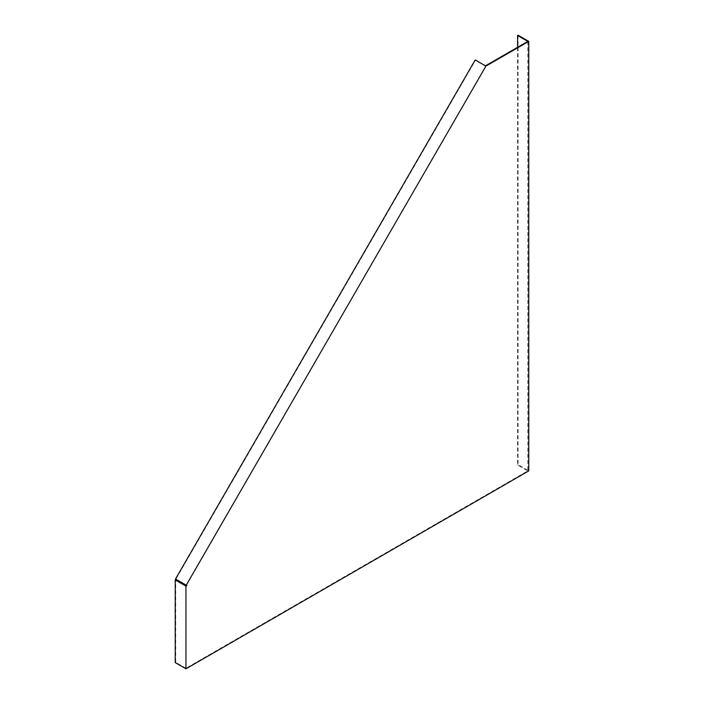 <?xml version="1.0" encoding="UTF-8"?>
<svg xmlns="http://www.w3.org/2000/svg" width="704" height="704" viewBox="0 0 704 704"><rect width="100%" height="100%" fill="white"/><g stroke="black" fill="none" stroke-linecap="round" stroke-linejoin="round"><path stroke-width="0.53" stroke-dasharray="3.52 2.64" d="M527.824 41.386L527.824 470.879L185.953 668.254L185.953 585.578M186.419 585.306L486.103 65.472L485.302 65.771L475.2 59.937M185.953 668.254L175.71 662.341L175.71 579.665M186.085 585.112L175.85 579.198L475.534 60.13M518.047 35.2L518.047 464.693L528.766 470.879M517.581 47.3L517.581 464.966L527.824 470.879M517.581 464.966L518.047 464.693M175.71 662.341L175.234 662.614"/><path stroke-width="1.06" d="M185.011 585.578L185.953 586.124L185.953 668.8L175.234 662.614L175.234 579.938L185.011 585.578M517.581 47.3L517.581 35.473L527.824 41.386L486.772 65.085L487.247 65.358L528.766 41.386L528.766 470.879L185.953 668.8M487.247 65.358L485.892 65.516M186.226 585.191L486.244 65.551L484.968 65.578L475.2 59.937L175.516 579.005L186.894 585.578L185.953 586.124M186.894 585.578L185.953 585.578L175.71 579.665L175.234 579.938M486.772 65.085L485.302 65.771M528.766 41.386L518.047 35.2L517.581 35.473"/></g></svg>
